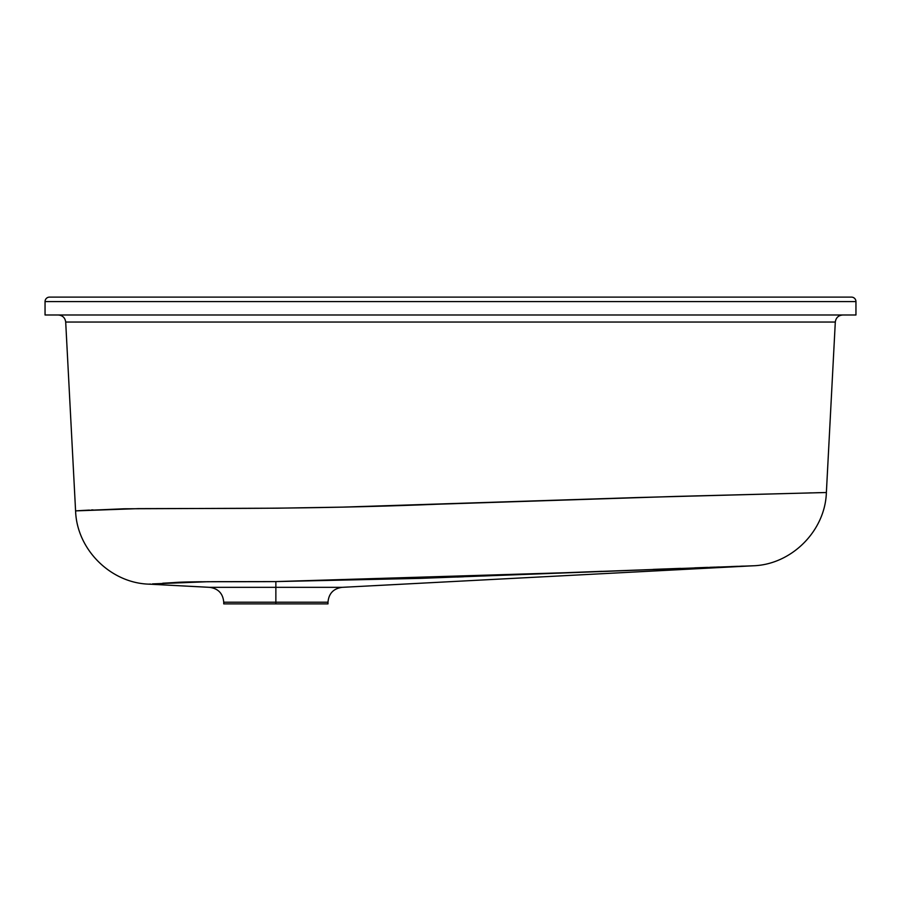 <?xml version="1.0" encoding="UTF-8"?>
<svg xmlns="http://www.w3.org/2000/svg" width="901" height="901" viewBox="0 0 901 901"><rect width="100%" height="100%" fill="white"/><g stroke="black" fill="none" stroke-linecap="round" stroke-linejoin="round"><path stroke-width="1.35" d="M327.987 603.884L327.987 602.206L275.864 602.206L275.864 587.339L275.864 602.206L223.741 602.206L275.864 602.206L275.864 603.884L327.987 603.884L223.741 603.884L275.864 603.884L275.864 602.206L223.741 602.206C222.964 593.522 218.267 588.567 209.629 587.339L342.098 587.339L753.101 565.794L420.294 578.363L275.864 581.584L275.864 587.339L275.864 581.584L211.634 581.686M751.085 565.862L752.211 565.828M748.799 565.941L749.373 565.918M740.881 566.2L743.64 566.11M731.353 566.538L737.694 566.312M709.977 567.303L715.326 567.112M716.227 567.078L719.392 566.966M694.716 567.855L707.69 567.382M653.146 569.387L680.638 568.373M564.488 572.754L601.789 571.324M544.79 573.532L551.57 573.261M563.339 572.799L563.936 572.777M483.161 576.009L492.194 575.649M457.066 577.034L463.632 576.786M420.362 578.363L423.233 578.262M407.263 297.116L49.521 297.116A4.471 4.471 0 0 0 45.05 301.587L45.05 314.99L855.95 314.99L45.05 314.99L45.05 301.587L855.95 301.587L855.95 314.99L855.95 301.587A4.471 4.471 0 0 0 851.479 297.116L425.058 297.116M83.579 322.04L65.694 322.04L75.583 510.878L65.694 322.04L835.306 322.04L826.375 492.52L835.306 322.04C835.925 317.738 838.403 315.384 842.75 314.99C838.403 315.384 835.925 317.738 835.306 322.04L65.796 322.04M76.912 510.799L81.27 510.54M82.926 510.45L88.275 510.146M811.508 492.858L809.098 492.915M816.34 492.746L819.73 492.667M820.034 492.667L637.66 497.532L342.898 507.117L277.035 508.187L124.068 508.783L75.594 510.878C76.765 549.306 110.429 582.981 148.868 584.152L150.467 584.039M230.847 581.719L231.512 581.719M231.602 581.719L232.278 581.719M226.455 581.708L230.217 581.719M195.63 581.832L199.752 581.776M200.641 581.764L201.283 581.753M185.212 582.08L185.809 582.057M179.243 582.328L180.177 582.283M162.732 583.229L173.994 582.587C187.498 581.291 236.67 581.911 275.864 581.584L564.488 572.754L753.101 565.794C791.528 564.623 825.203 530.948 826.375 492.52C825.203 530.948 791.528 564.623 753.101 565.794M208.176 581.697L152.438 583.904M78.714 510.687L79.671 510.63M81.011 510.552L83.725 510.394M84.108 510.383L89.447 510.09M91.418 509.977L93.006 509.898M820.788 492.644L821.915 492.622M822.647 492.61L826.014 492.532M826.307 492.52L675.142 496.44L437.086 504.233C370.108 506.948 298.501 508.344 222.232 508.446L138.349 508.626L75.583 510.878M45.05 301.587L855.95 301.587A4.471 4.471 0 0 0 851.479 297.116L49.521 297.116A4.471 4.471 0 0 0 45.05 301.587M67.023 322.04L69.873 322.04M70.492 322.04L71.573 322.04M76.878 322.04L79.491 322.04M58.25 314.99C62.597 315.384 65.075 317.738 65.694 322.04C65.075 317.738 62.597 315.384 58.25 314.99M275.864 602.206L327.987 602.206L275.864 602.206M275.864 587.339L342.098 587.339L275.864 587.339M148.868 584.152L209.629 587.339M223.741 603.884L223.741 602.206M327.987 602.206C328.764 593.522 333.46 588.567 342.098 587.339"/></g></svg>
